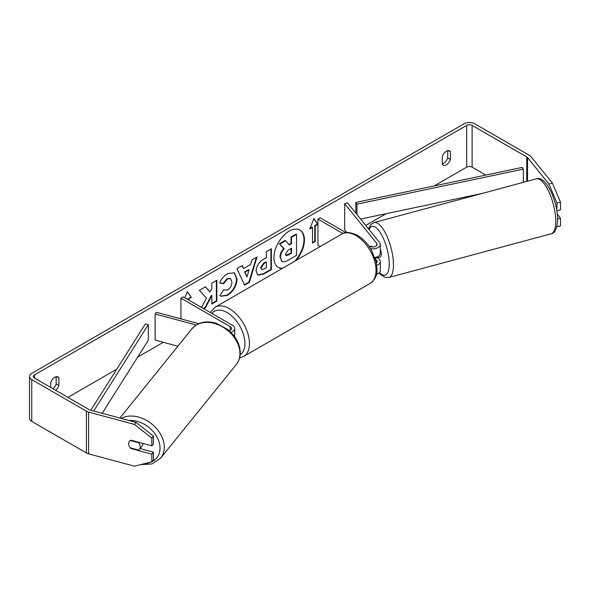 <?xml version="1.0" encoding="UTF-8"?>
<svg xmlns="http://www.w3.org/2000/svg" width="590" height="590" viewBox="0 0 590 590"><rect width="100%" height="100%" fill="white"/><g stroke="black" fill="none" stroke-linecap="round" stroke-linejoin="round"><path stroke-width="0.89" d="M371.752 246.067L371.405 246.163A6.394 2.205 74.9 0 0 370.94 246.804A6.394 2.205 74.9 0 1 371.671 246.03A6.394 2.205 74.9 0 1 371.707 246.023L372.504 246.996M376.737 265.389A7.67 4.432 0 0 0 380.321 261.643A7.67 4.432 0 0 0 379.599 259.77L377.814 257.557M368.625 245.75L369.48 246.244A4.477 2.581 180 0 0 374.355 246.804A4.477 2.581 180 0 0 377.121 244.415A4.477 2.581 180 0 0 376.7 243.323L344.671 203.668L347.569 202.886L379.599 242.542A7.67 4.432 180 0 1 380.321 244.415A7.67 4.432 180 0 1 370.601 248.685M380.321 261.643L380.321 270.522A7.67 4.432 180 0 1 376.383 274.387M376.361 263.081A4.477 2.581 0 0 0 377.121 261.643A4.477 2.581 0 0 0 376.7 260.551L375.255 258.759M320.23 246.524L317.936 245.197L317.936 219.096L320.2 217.791L345.961 232.667M342.915 233.515L317.936 219.096M380.321 244.415L380.321 253.294A7.67 4.432 180 0 1 374.842 257.535M344.671 203.668L344.671 229.768L346.92 232.556M198.675 323.674L156.475 312.317L155.126 313.991L196.153 325.031M155.126 313.991L155.126 340.091L177.892 346.219M230.926 332.295A7.67 4.432 0 0 0 234.739 328.468A7.67 4.432 0 0 0 232.49 325.333L183.21 296.881L180.946 298.186L180.946 318.902M229.267 330.717A4.477 2.581 0 0 0 231.538 328.468A4.477 2.581 0 0 0 230.225 326.639L180.946 298.186M142.942 443.407A6.394 4.735 38.9 0 1 142.942 443.51A6.394 4.735 38.9 0 1 142.124 445.966L139.424 449.315A6.394 4.735 38.9 0 1 138.584 450.067L130.309 447.84A6.394 4.735 38.9 0 1 128.65 443.739A6.394 4.735 38.9 0 1 129.476 441.276A6.394 4.735 38.9 0 1 130.309 440.531L138.584 442.758A6.394 4.735 38.9 0 1 140.243 446.859A6.394 4.735 38.9 0 1 139.424 449.315M138.584 442.758L138.93 442.33M294.668 261.281A21.564 12.449 120 0 0 299.742 229.945M296.099 260.456A21.564 12.449 120 0 0 299.971 230.071A21.564 12.449 120 0 0 289.189 231.14A21.564 12.449 120 0 0 275.095 250.145A21.564 12.449 120 0 0 278.406 267.425A21.564 12.449 120 0 0 282.278 268.435M485.806 175.06L472.111 167.154A3.835 2.213 0 0 0 466.683 167.154L434.137 185.946M386.074 213.698L365.763 225.417M163.319 342.296L137.684 357.105M116.739 369.193L67.916 397.38M548.914 184.05L552.395 183.114L560.5 202.193L557.026 203.13L548.914 184.05L527.534 157.574A3.835 2.213 0 0 0 526.767 156.94L472.111 125.39A3.835 2.213 0 0 0 466.683 125.39L34.463 374.93A3.835 2.213 0 0 0 33.335 376.494A3.835 2.213 0 0 0 34.463 378.065L89.112 409.615A3.835 2.213 0 0 0 90.204 410.057L136.069 422.403L153.452 436.128L153.452 443.791L151.829 445.797L151.829 438.134L134.446 424.417L136.069 422.403M203.697 308.71L205.585 307.626L211.81 295.56L211.81 304.034L216.825 301.136L216.825 280.257L211.81 283.148L211.81 288.547L209.974 291.962L205.431 286.836L199.405 290.31L206.485 298.127L201.537 307.471M243.567 268.516L250.573 264.475L251.849 260.035L257.019 257.048L249.371 282.367L244.57 285.14L236.915 268.656L242.254 265.566L243.567 268.516L241.989 265.721M442.271 156.527A6.394 3.695 -60 0 1 449.536 150.915A6.394 3.695 -60 0 1 450.413 151.822L450.413 159.507A6.394 3.695 -60 0 1 446.342 164.802A6.394 3.695 -60 0 1 443.142 165.119A6.394 3.695 -60 0 1 442.271 164.204L442.271 156.527M55.637 390.285A6.394 3.695 120 0 0 58.875 385.558L58.875 377.873A6.394 3.695 120 0 0 58.004 376.966A6.394 3.695 120 0 0 50.733 382.578L50.733 387.46M184.862 297.839L187.273 291.615L191.344 297.404L188.63 298.975L188.63 300.015M315.23 225.881L317.936 224.318L313.873 218.529L309.802 229.016L312.516 227.452L312.516 243.109L315.23 241.546L315.23 225.881L314.772 225.623L314.772 241.288L315.23 241.546M256.104 271.12L256.104 271.061C256.451 265.891 259.047 261.886 263.885 259.047L266.363 257.616L266.363 251.65L271.378 248.759L271.378 269.637L263.627 274.114L257.771 275.161L256.104 271.12M223.64 289.897L227.593 290.059C230.292 288.178 231.73 285.508 231.907 282.05L230.506 278.598L227.593 278.9L223.507 283.79L219.738 282.868C221.257 279.063 223.927 275.95 227.747 273.531L234.392 272.809L237.069 279.004C236.634 285.921 233.456 291.379 227.541 295.369L220.896 296.254L219.864 295.443L223.64 289.897L224.008 290.184M447.699 150.686L447.699 157.943A6.394 3.695 -60 0 1 443.628 163.238A6.394 3.695 -60 0 1 442.271 163.777M552.395 183.114L531.007 156.638A7.67 4.432 0 0 0 529.481 155.377L474.825 123.819A7.67 4.432 0 0 0 463.976 123.819L31.749 373.367A7.67 4.432 0 0 0 29.5 376.494A7.67 4.432 0 0 0 31.749 379.628L86.406 411.186A7.67 4.432 0 0 0 88.589 412.063L134.446 424.417M52.923 388.722A6.394 3.695 120 0 0 56.161 383.994L56.161 376.737M29.5 376.494L29.5 418.266A7.67 4.432 0 0 0 31.749 421.393L86.406 452.95A7.67 4.432 0 0 0 88.589 453.835L134.446 466.181L151.829 461.815L153.452 459.809L153.452 452.147L151.829 454.152L151.829 461.815M151.829 454.152L130.973 448.54A6.394 4.735 38.9 0 1 129.476 441.276A6.394 4.735 38.9 0 1 130.973 440.184L151.829 445.797M153.452 436.128L151.829 438.134M140.051 448.54L153.452 452.147M557.026 203.13L556.776 210.49M556.783 226.781L560.5 225.874L560.5 218.212L557.277 214.222M557.026 225.734L557.026 226.811M557.565 219.001L560.5 218.212M557.026 210.792L560.5 209.856L560.5 202.193M450.413 151.822L448.312 150.612M450.413 159.507L447.699 157.943M131.319 448.105L130.973 448.54M58.875 377.873L56.773 376.663M58.875 385.558L56.161 383.994M278.178 267.292A21.564 12.449 120 0 0 282.794 268.133M279.985 257.225L279.985 257.166C280.103 253.906 281.342 251.045 283.709 248.582L279.387 243.788L279.844 244.046L285.641 240.698L289.292 244.931L291.49 243.655L291.49 237.32L296.512 234.422L296.512 255.345L287.942 260.293C285.199 261.842 283.23 262.218 282.042 261.429L280.434 257.424C280.552 254.172 281.799 251.311 284.166 248.847L279.844 244.046M285.641 240.698L285.191 240.44L279.387 243.788M288.989 244.577L291.04 243.397L291.04 237.062L296.062 234.156L296.512 234.422M281.629 261.193L280.434 257.483M291.04 237.062L291.49 237.32M291.04 243.397L291.49 243.655M283.709 248.582L284.166 248.847M187.178 291.866L191.344 297.404M190.894 297.146L188.18 298.71L188.63 298.975M188.18 298.71L188.18 299.757M314.772 241.288L312.516 242.593M310.06 228.345L312.058 227.187L312.516 227.452M314.772 225.623L317.486 224.06L317.936 224.318M317.486 224.06L313.777 218.772M256.377 257.417L248.914 282.108L249.371 282.367M248.914 282.108L244.378 284.727M249.032 269.837L248.582 269.578L244.548 271.909L247.004 276.909L249.032 269.837L245.005 272.167L247.004 276.909M244.548 271.909L245.005 272.167M270.928 249.017L270.928 269.379L271.378 269.637M270.928 269.379L263.177 273.856L257.55 275.014M266.363 262.152L263.988 263.524L261.119 267.897L261.724 269.483L264.01 269.025L266.363 267.668L266.363 262.152L265.913 261.894L263.538 263.265L260.669 267.631L261.518 269.32M205.283 286.917L209.974 291.962M211.81 303.511L216.368 300.878L216.825 301.136M216.368 300.878L216.368 280.516M203.248 308.452L205.128 307.368L211.36 295.295L211.81 295.56M205.128 307.368L205.585 307.626M234.156 272.683L236.619 278.745C236.177 285.663 233.006 291.113 227.084 295.111L220.675 296.114M230.27 278.48L227.135 278.642L223.057 283.532L223.507 283.79M223.057 283.532L219.797 282.735M285.486 254.15L286.032 255.566L288.2 255.123L291.49 253.228L291.49 248.206L288.178 250.116L285.486 254.15M285.826 255.404L291.04 252.963L291.49 253.228M291.04 252.963L291.04 248.464M380.321 249.046A6.394 2.205 74.9 0 1 381.251 254.143A6.394 2.205 74.9 0 1 380.211 256.975L378.47 257.439A6.394 2.205 74.9 0 1 378.175 257.461M375.815 257.329A6.394 2.205 74.9 0 1 375.262 258.25L378.736 257.314A6.394 2.205 74.9 0 1 378.47 257.439M372.061 246.981L371.405 246.163M374.96 257.882L375.262 258.25M523.345 182.354L523.345 169.116L522.246 167.383L355.836 202.436L355.836 213.123M523.345 169.116L356.928 204.169L356.928 214.48M356.928 204.169L355.836 202.436M481.897 193.513L360.63 219.052M90.808 410.22L145.31 323.984L148.311 324.618L148.311 340.275L102.181 413.28M93.722 411.001L148.311 324.618M376.7 260.551L376.7 262.734M376.7 243.323L376.7 245.506M230.225 326.639L230.225 330.297M119.881 418.045L192.023 328.719A28.453 21.056 38.9 0 1 221.021 326.056A28.453 21.056 38.9 0 1 239.946 353.543A28.453 21.056 38.9 0 1 236.295 364.48L160.635 458.157A28.453 21.056 -141.1 0 0 164.286 447.22A28.453 21.056 -141.1 0 0 148.953 421.857A28.453 21.056 -141.1 0 0 121.186 418.399M128.952 420.493A25.259 18.688 38.9 0 1 160.038 448.112A25.259 18.688 38.9 0 1 151.954 461.66M151.401 461.926A25.259 18.688 38.9 0 1 145.538 463.393M466.683 125.39L466.683 167.154M34.463 374.93L34.463 378.065M88.589 412.063L88.589 453.835M472.111 125.39L472.111 167.154M526.767 156.94L526.767 181.432M527.534 157.574L527.534 181.226M31.749 379.628L31.749 421.393M86.406 411.186L86.406 452.95M279.985 257.166L280.434 257.424M263.177 273.856L263.627 274.114M260.669 267.69L261.119 267.956M263.538 263.265L263.988 263.524M260.669 267.631L261.119 267.897M236.619 278.687L237.069 278.945M236.619 278.745L237.069 279.004M227.084 295.111L227.541 295.369M227.135 278.642L227.593 278.9M287.75 254.865L288.2 255.123M555.728 221.228A28.453 9.816 -105.1 0 0 548.973 191.993A28.453 9.816 -105.1 0 0 536.303 178.866C545.809 175.046 557.823 201.389 557.572 219.554C557.122 228.581 554.969 233.33 551.097 233.81A28.453 9.816 -105.1 0 0 555.728 221.228M536.303 178.866L374.045 222.548A28.453 9.816 74.9 0 1 386.723 235.676A28.453 9.816 74.9 0 1 393.471 264.91A28.453 9.816 74.9 0 1 388.84 277.492L551.097 233.81M379.495 272.514A25.259 8.717 -105.1 0 0 389.223 264.018A25.259 8.717 -105.1 0 0 381.096 233.928A25.259 8.717 -105.1 0 0 369.089 229.532M370.144 283.414A28.453 16.424 -120 0 0 374.503 260.618A28.453 16.424 -120 0 0 355.918 235.543A28.453 16.424 -120 0 0 341.691 234.134C344.899 231.575 350.172 231.995 357.518 235.381C362.983 238.64 367.6 243.508 371.368 249.976L376.037 261.554C377.364 270.286 378.522 277.005 370.144 283.414L243.552 356.5L239.592 357.923M341.691 234.134L215.099 307.22A28.453 16.424 60 0 1 229.326 308.629A28.453 16.424 60 0 1 247.911 333.704A28.453 16.424 60 0 1 243.552 356.5M240.152 354.752A25.259 14.58 -120 0 0 243.434 334.368A25.259 14.58 -120 0 0 227.062 312.545A25.259 14.58 -120 0 0 211.935 313.467M234.739 337.34L234.739 328.468M160.635 458.157L151.962 463.969L140.627 464.625M236.295 364.48C238.921 361.161 240.233 357.252 240.248 352.761C240.137 346.47 237.807 340.511 233.264 334.877L227.895 329.559L216.279 323.268C206.124 320.318 198.034 322.133 192.023 328.719M261.724 269.483L261.274 269.217M230.506 278.598L230.056 278.332M374.045 222.548L370.926 224.466L368.558 228.876M379.141 272.875L380.83 274.697L385.174 277.403L388.84 277.492M215.099 307.22L210.224 312.479"/></g></svg>
